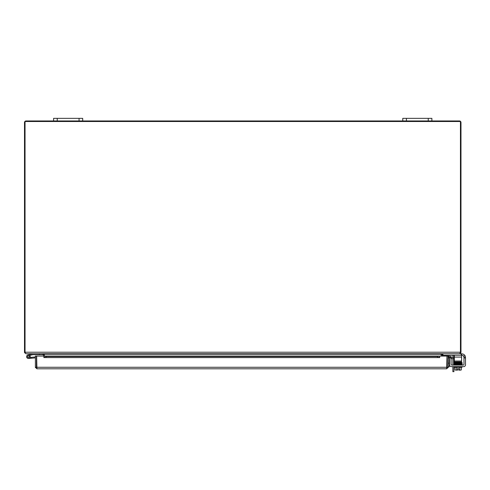 <?xml version="1.0" encoding="UTF-8"?>
<svg xmlns="http://www.w3.org/2000/svg" width="490" height="490" viewBox="0 0 490 490"><rect width="100%" height="100%" fill="white"/><g stroke="black" fill="none" stroke-linecap="round" stroke-linejoin="round"><path stroke-width="0.73" d="M79.062 120.963L82.7 120.963L82.7 118.347L53.6 118.347L53.6 120.963L79.062 120.963L79.062 118.347M428.242 120.963L431.88 120.963L431.88 118.347L402.78 118.347L402.78 120.963L428.242 120.963L428.242 118.347M453.912 355.268A1.819 1.819 0 0 1 453.936 355.575L453.936 357.529M453.936 358.607L453.936 365.105M453.936 371.653L452.858 371.653L453.936 371.653L453.936 366.624M452.858 357.529L452.858 355.74A0.907 0.907 0 0 0 452.723 355.268M452.858 366.624L452.858 371.653M452.858 365.105L452.858 358.607M43.145 353.786L44.339 354.613L44.339 356.059M441.135 356.059L441.135 354.613L441.539 354.209L43.941 354.209L42.881 353.755L25.939 353.755L25.039 352.573L25.039 121.502L460.441 121.502L460.441 352.573L459.54 353.755L25.939 353.755M461.17 355.268L461.611 355.268L461.611 353.755L461.17 353.755L461.17 355.268L442.507 355.268L442.507 353.755L441.539 354.209L442.599 353.755M26.031 353.755L24.573 352.684L25.039 352.537M460.441 352.537L460.906 352.684L459.449 353.755L461.17 353.755M441.459 354.288L442.047 354.288L442.047 356.059M43.426 356.059L43.426 354.209M44.02 354.288L43.426 354.288M53.6 120.963L26.031 120.963A1.531 1.531 0 0 0 24.5 122.494L24.5 352.224A1.531 1.531 0 0 0 24.573 352.684M460.906 352.684A1.531 1.531 0 0 0 460.98 352.224L460.98 122.494A1.531 1.531 0 0 0 459.449 120.963L431.88 120.963M402.78 120.963L82.7 120.963M446.984 365.148A1.819 1.819 0 0 1 446.984 366.643M36.627 365.148A1.819 1.819 0 0 0 36.627 366.643M448.221 366.802L449.299 366.802L449.299 363.163L448.221 363.163M449.581 358.858A0.907 0.907 0 0 0 449.299 359.513L449.299 363.163M450.041 357.529L453.844 357.529L453.844 358.607L451.094 358.607M448.221 359.348A1.819 1.819 0 0 1 449.581 357.59M453.844 358.607L454.334 358.607M454.334 357.529L453.844 357.529M35.39 367.261L35.39 356.059L36.462 356.059L36.462 367.261L35.39 367.261L36.922 368.792L36.627 356.059L43.898 356.059L43.898 357.149L46.084 357.529L46.084 356.469L43.898 356.059L439.714 356.059L437.527 356.469L437.527 357.529L439.714 357.149L439.714 356.059L439.714 357.596L43.898 357.596L43.898 356.059M448.779 357.149L450.929 357.529L451.119 356.469L448.969 356.089L448.76 357.143A0.453 0.453 0 0 0 448.221 357.59M448.969 356.089L448.944 356.083A1.531 1.531 0 0 0 448.221 356.132M437.527 357.529L46.084 357.529M439.714 357.149L439.714 357.59M43.898 357.149L43.898 357.59M437.527 356.469L46.084 356.469M439.714 356.059L446.984 356.059L446.69 368.792L36.922 368.792M448.172 367.641L446.69 367.714L447.149 367.261L447.149 356.059L448.221 356.059L448.221 367.261L446.69 368.792M35.433 367.641L36.922 367.714L36.462 367.261M447.149 367.261L448.221 367.261M39.335 353.755L39.335 354.662L32.922 354.662L29.743 355.415A1.819 1.819 0 0 1 29.97 355.703L28.977 355.942A0.907 0.907 0 0 1 29.002 357.363A0.907 0.907 0 0 1 27.611 357.069A0.907 0.907 0 0 1 28.212 355.777L31.042 355.103M29.97 355.703A1.819 1.819 0 0 1 29.21 358.3A1.819 1.819 0 0 1 26.711 357.271A1.819 1.819 0 0 1 28.004 354.895L32.818 353.755M39.335 354.662L42.973 354.662L42.973 353.755M35.39 357.878L28.585 358.478L31.195 358.245L28.585 358.478L31.195 358.245L28.585 358.478L31.195 358.245L28.585 358.478L31.195 358.245L28.585 358.478L31.195 358.245L28.585 358.478L31.195 358.245L28.585 358.478L31.195 358.245L28.585 358.478L31.195 358.245L31.115 357.339L30.074 357.43M28.212 355.777A0.907 0.907 0 0 1 28.977 355.942A0.907 0.907 0 0 0 27.55 356.408A0.907 0.907 0 0 0 28.506 357.571M35.39 356.965L31.115 357.339M28.573 357.522A0.876 0.876 0 0 0 29.094 356.101A0.876 0.876 0 0 0 27.605 356.365A0.876 0.876 0 0 0 28.573 357.522M449.581 357.529L451.094 357.529L449.581 357.529L451.094 357.529L449.581 357.529L449.581 357.963L451.094 357.963L451.094 357.529M461.862 353.89L461.862 353.89A3.638 3.638 0 0 1 465.194 356.071L465.5 357.529L463.987 357.529L463.987 364.199A0.907 0.907 0 0 1 463.075 365.105A0.907 0.907 0 0 0 463.987 364.199M463.987 357.963L465.5 357.963L465.5 364.805A1.819 1.819 0 0 1 463.681 366.624L451.4 366.624A1.819 1.819 0 0 1 449.581 364.805L449.581 357.963M451.094 364.199A0.907 0.907 0 0 0 452.007 365.105A0.907 0.907 0 0 1 451.094 364.199L451.094 357.963M452.772 366.624L451.4 366.624M457.648 370.115L455.835 370.115A3.859 1.929 -90 0 0 456.619 369.779A3.859 3.859 0 0 0 457.648 370.073L457.648 368.645L458.744 368.645L458.744 370.073A3.859 3.859 0 0 0 459.773 369.779A3.859 1.929 90 0 0 460.557 370.115L458.744 370.115M456.38 361.945L456.38 362.386L454.322 362.465L454.353 362.882L454.322 362.465L455.32 362.41L461.268 362.288L461.28 362.71L461.268 362.288L460.012 362.318L460.012 361.945M461.409 363.053L461.954 363.078L461.954 362.68L461.268 362.71L461.28 363.133L461.268 362.71L455.124 362.925M454.334 361.945L461.611 361.945L461.611 361.038L454.334 361.038L454.334 361.945M454.334 355.268L454.334 361.038M454.334 357.088L461.611 357.088L461.611 355.268M461.611 357.088L461.611 361.038M465.5 364.805L465.5 357.529L463.987 357.529L463.577 356.071A1.819 1.819 0 0 0 462.168 355.403L461.611 355.403M463.075 365.105L452.007 365.105M465.194 356.071L465.5 357.529L465.194 356.071L463.577 356.071M457.648 368.645L458.744 368.645M459.773 367.347L459.773 369.779M456.619 367.347L456.619 369.779M460.557 370.115L460.925 370.115L460.557 370.115A3.859 1.929 90 0 0 461.347 369.779L461.347 367.347M455.835 370.115L455.467 370.115L455.835 370.115A3.859 1.929 -90 0 1 455.045 369.779A4.722 4.722 0 0 0 455.467 370.115M460.012 363.176L460.012 362.741M455.045 367.347L455.045 369.779M454.414 366.624L454.414 367.347L461.978 367.347L461.978 366.624M461.445 364.67L454.561 364.67L454.561 365.105M461.831 365.105L461.831 364.67M456.227 362.808L455.951 363.237L455.939 362.814C453.881 362.882 453.605 363.059 455.112 363.347M455.124 363.807L454.444 363.776L454.444 364.174L455.951 364.119L455.939 363.696L455.951 364.119L461.28 364.009L461.268 363.592L461.28 364.444L461.268 364.021L461.954 363.99L461.954 364.389L461.409 364.364M57.238 120.963L57.238 118.347M406.418 120.963L406.418 118.347M25.039 352.224L460.441 352.224M448.944 356.083L448.76 357.143M439.714 356.083L43.898 356.083M36.627 367.261L446.984 367.261M442.942 355.268L442.942 353.755M461.445 363.353L461.102 363.353L461.445 363.353M461.409 363.923L461.948 363.954L461.948 363.555L461.268 363.592L461.905 363.562M460.925 370.115A4.722 4.722 0 0 0 461.347 369.779A4.722 4.722 0 0 1 460.925 370.115M454.438 362.465L454.438 363.292L462.046 363.09L462.076 362.68L461.409 362.631L462.199 362.796L461.978 363.531M461.409 363.482L461.954 363.507L461.948 363.108L455.32 363.268L454.291 363.341L454.414 363.752L454.353 362.882M461.954 364.811L461.954 364.413L461.954 364.811M461.96 363.531L461.96 363.978L454.175 364.401L455.829 364.67L454.291 364.591L454.353 364.186M454.438 364.603L454.438 364.199L454.438 364.603L462.217 364.186L462.217 364.609L461.28 364.866M462.027 363.096L462.046 363.519L461.28 363.562L454.444 363.733L454.444 363.329M461.794 363.758L461.268 363.592L461.948 363.555M455.939 362.814L457.813 362.784M461.268 363.592L454.175 363.978"/></g></svg>
